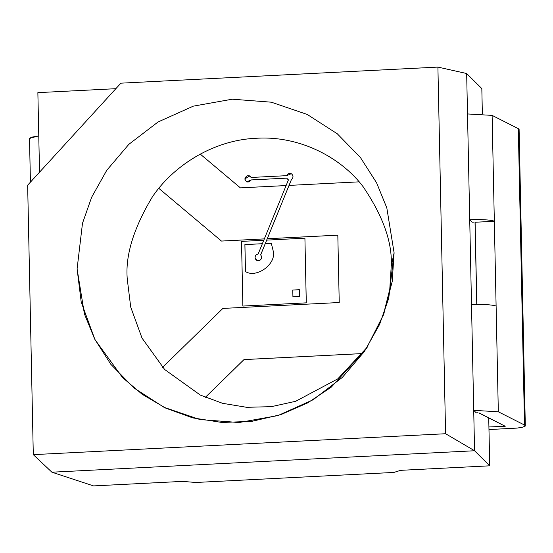 <?xml version="1.0" encoding="UTF-8"?>
<svg xmlns="http://www.w3.org/2000/svg" width="553" height="553" viewBox="0 0 553 553"><rect width="100%" height="100%" fill="white"/><g stroke="black" fill="none" stroke-linecap="round" stroke-linejoin="round"><path stroke-width="0.83" d="M263.816 240.258L241.516 241.391L242.871 306.058L306.272 302.844L304.917 238.177L266.712 240.113L260.67 254.905C262.198 257.034 261.873 258.887 259.696 260.442L256.834 260.415L259.696 260.442C261.873 258.887 262.198 257.034 260.67 254.905L260.643 254.885C262.17 257.021 261.846 258.866 259.668 260.428L256.813 260.408L255.044 257.546C255.196 255.555 256.233 254.38 258.161 254.014C256.233 254.38 255.196 255.555 255.044 257.546C255.569 260.152 257.11 261.113 259.668 260.428C261.846 258.866 262.17 257.021 260.643 254.885L291.403 179.621L267.272 238.737L337.821 235.156L339.231 302.519L222.887 308.422L162.492 367.434M286.689 178.142L251.235 179.939L246.59 181.889L251.235 179.939L246.569 181.882L244.806 179.02L249.638 175.819L251.152 177.465C248.359 174.713 246.237 175.232 244.806 179.02C246.396 182.656 248.532 182.96 251.207 179.925L286.661 178.128L288.203 179.787M245.449 271.537C256.136 278.505 275.795 264.68 273.417 251.864L271.302 243.251L273.417 251.864C275.795 264.68 256.136 278.505 245.449 271.537L244.889 244.592L262.412 243.7M271.309 243.272L265.295 243.576L271.302 243.251M299.526 296.443L292.917 296.774L292.779 290.042L299.38 289.703L299.526 296.443M51.892 472.193L474.564 450.75L473.714 410.333L476.244 412.849L473.714 410.333L474.564 450.75L51.892 472.193L93.547 485.907L182.67 481.387L195.734 482.479L393.86 472.435L195.734 482.479L182.67 481.387L93.547 485.907L51.892 472.193L33.298 454.642L445.587 433.732L437.907 67.093L120.9 83.171L27.65 185.193L33.298 454.642L27.65 185.193L120.9 83.171L437.907 67.093L466.663 73.521L481.829 88.584L466.663 73.521L467.506 113.939L474.564 450.75L489.73 465.813L474.564 450.75L51.892 472.193L474.564 450.75L445.587 433.732L33.298 454.642L51.892 472.193M471.502 304.579L469.725 219.7L472.248 222.209L469.725 219.7L471.502 304.579M205.225 397.455L243.991 359.581L362.865 353.547M158.739 188.29L221.47 241.06L264.382 238.882M286.15 185.552L240.389 187.868L200.124 153.997M359.27 181.84L289.005 185.407M337.821 235.177L267.265 238.751M264.334 238.903L221.483 241.06M304.917 238.191L306.3 302.857L242.898 306.058M393.86 472.435L400.607 470.333L489.73 465.813L488.728 417.909L489.73 465.813L400.607 470.333L393.86 472.435M482.361 113.987L481.829 88.584L482.361 113.987M200.158 154.017L240.424 187.889M362.899 353.567L244.018 359.595L205.26 397.476M262.364 243.721L244.917 244.606L245.484 271.551M299.415 289.724L292.807 290.055L292.952 296.795M267.237 238.737L266.67 240.113M291.265 173.725L291.86 174.112C293.505 176.054 293.353 177.886 291.403 179.621C293.353 177.886 293.505 176.054 291.86 174.112L291.832 174.098C293.477 176.034 293.325 177.872 291.376 179.607C293.325 177.872 293.477 176.034 291.832 174.098C289.62 172.854 287.885 173.379 286.606 175.667L291.244 173.711M258.161 254.014L288.424 179.884L286.661 178.128M286.606 175.667L251.152 177.465M394.102 252.832L388.711 298.42L379.558 324.487L364.434 351.438L342.369 377.388L313.178 399.736L277.896 415.586L238.986 422.54L199.868 419.54L163.999 407.298L133.93 387.957L110.828 364.303L94.611 338.941L84.388 313.855L77.095 268.91L82.487 223.315L91.639 197.248L106.764 170.296L128.828 144.347L158.02 121.999L193.301 106.155L232.212 99.201L271.329 102.194L307.198 114.436L337.268 133.778L360.369 157.432L376.586 182.801L386.817 207.887L394.102 252.832L386.817 207.887L376.586 182.801L360.369 157.432L337.268 133.778L307.198 114.436L271.329 102.194L232.212 99.201L193.301 106.155L158.02 121.999L128.828 144.347L106.764 170.296L91.639 197.248L82.487 223.315L77.095 268.91L81.222 302.145L94.957 339.618L122.42 377.443L142.149 394.275L165.782 408.155L192.707 417.881L221.85 422.457L251.767 421.358L280.896 414.619L307.786 402.84L331.337 387.072L366.369 348.57L383.685 314.374L392.201 281.553L394.102 252.832L391.234 266.166C392.506 242.684 383.146 216.209 363.148 186.748C342.293 158.87 301.24 135.457 256.454 138.264C211.647 139.999 171.658 167.524 152.02 197.456C133.301 228.88 125.068 256.246 127.314 279.548L130.715 307.081L142.031 338.118L164.635 369.487L200.352 395.098L222.569 403.31L246.659 407.312L271.447 406.642L295.655 401.298L337.779 378.874L367.289 347.153L337.779 378.874L295.655 401.298L271.447 406.642L246.659 407.312L222.569 403.31L200.352 395.098L164.635 369.487L142.031 338.118L130.715 307.081L127.314 279.548C125.068 256.246 133.301 228.88 152.02 197.456C171.658 167.524 211.647 139.999 256.454 138.264C301.24 135.457 342.293 158.87 363.148 186.748C383.146 216.209 392.506 242.684 391.234 266.166L389.754 289.426L383.091 315.95L389.754 289.426L391.234 266.166L394.102 252.832M39.533 172.197L37.867 92.641L115.86 88.687L37.867 92.641L39.533 172.197M474.564 450.75L466.663 73.521L437.907 67.093L445.587 433.732L474.564 450.75M29.897 138.831L30.954 137.303L38.772 135.886L29.503 138.326L30.422 182.165M474.039 222.112L472.248 222.202L474.039 222.112M479.029 413.001L505.228 426.266L488.914 426.971L505.228 426.266L479.133 412.925M476.755 304.44L475.027 222.216L476.755 304.44M494.327 221.145L498.322 411.785L524.527 425.05L518.313 128.655L492.115 115.39L494.327 221.145L492.115 115.39L467.506 113.953L492.115 115.39L518.313 128.655L524.527 425.05L525.212 426.1L522.62 427.165L517.131 428.091L488.97 429.55L517.131 428.091L522.62 427.165L525.212 426.1L524.527 425.05L498.322 411.785L496.11 306.023C491.672 304.668 483.336 304.198 471.101 304.606C483.336 304.198 491.672 304.668 496.11 306.023L494.327 221.145C489.896 219.79 481.559 219.32 469.317 219.728C481.559 219.32 489.896 219.79 494.327 221.145M476.824 304.44L475.103 222.251L494.555 221.262L475.103 222.251L476.824 304.44M473.727 410.347L498.322 411.785L473.727 410.347M478.027 412.752L476.237 412.842L478.027 412.752M525.309 425.775L519.101 129.381L518.313 128.655L518.348 130.128"/></g></svg>
